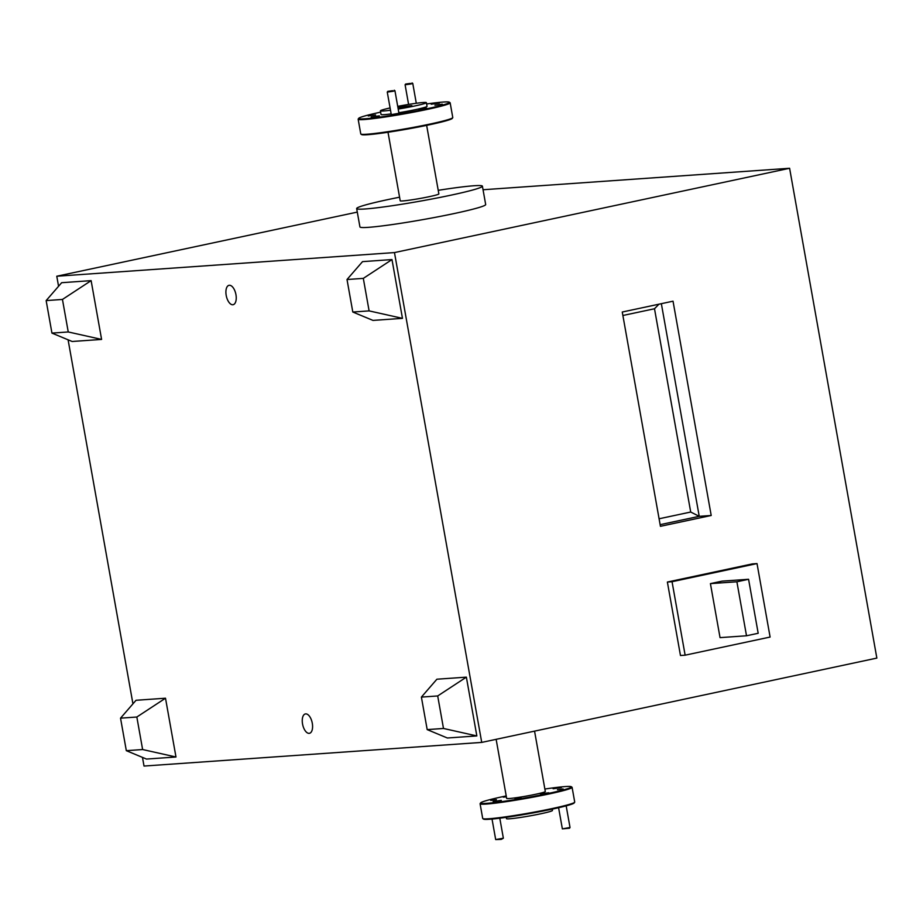 <?xml version="1.0" encoding="UTF-8"?>
<svg xmlns="http://www.w3.org/2000/svg" width="923" height="923" viewBox="0 0 923 923"><rect width="100%" height="100%" fill="white"/><g stroke="black" fill="none" stroke-linecap="round" stroke-linejoin="round"><path stroke-width="1.38" d="M235.953 294.679A9.911 4.857 -102 0 0 229.008 285.322A9.911 4.857 -102 0 0 226.193 295.36A9.911 4.857 -102 0 0 233.138 304.705A9.911 4.857 -102 0 0 235.953 294.679M312.297 723.274A9.911 4.857 -102 0 0 305.351 713.929A9.911 4.857 -102 0 0 302.536 723.955A9.911 4.857 -102 0 0 309.482 733.3A9.911 4.857 -102 0 0 312.297 723.274M503.347 838.222L501.235 839.388L495.697 839.584L503.358 838.211L499.793 818.193M569.514 828.219L562.361 828.866L570.022 827.481L569.514 828.219M392.598 90.685L387.775 91.365L392.598 90.685M394.202 90.223L394.94 90.731L393.025 91.285L387.268 92.081L391.329 114.867M410.435 83.382L405.601 84.062L410.435 83.382M412.027 82.92L412.766 83.428L410.85 83.981L405.093 84.778L408.589 104.426M515.011 798.753L521.183 797.876L515.011 798.753M553.119 788.773L561.311 787.607L553.119 788.773M506.289 796.284L503.254 797.137L506.392 796.884M493.101 801.533L501.293 800.368L493.101 801.533M540.52 793.93L548.712 792.776L540.52 793.93M452.731 117.717L452.224 118.432A46.104 2.781 169.9 0 1 429.599 124.743A46.104 2.781 169.9 0 1 361.608 134.573L360.881 134.077A46.727 2.815 -10.1 0 0 429.795 124.109A46.727 2.815 -10.1 0 0 452.731 117.717A46.727 2.815 -10.1 0 0 452.778 117.533L450.159 102.834A46.727 2.815 169.9 0 1 427.187 109.422A46.727 2.815 169.9 0 1 358.159 119.229A46.727 2.815 169.9 0 1 358.205 119.044L358.712 118.329A46.104 2.781 -10.1 0 0 380.391 117.025A46.104 2.781 -10.1 0 0 426.772 108.822A46.104 2.781 -10.1 0 0 449.328 102.188A46.104 2.781 -10.1 0 0 426.634 103.964M449.328 102.188L450.055 102.684A46.727 2.815 169.9 0 1 450.159 102.834M574.66 802.249L574.152 802.964A46.104 2.781 169.9 0 1 551.539 809.286A46.104 2.781 169.9 0 1 483.537 819.105L482.821 818.609A46.727 2.815 -10.1 0 0 551.735 808.652A46.727 2.815 -10.1 0 0 574.66 802.249A46.727 2.815 -10.1 0 0 574.717 802.064L572.098 787.365A46.727 2.815 169.9 0 1 549.116 793.953A46.727 2.815 169.9 0 1 480.087 803.76A46.727 2.815 169.9 0 1 480.145 803.575L480.641 802.86A46.104 2.781 -10.1 0 0 502.331 801.556A46.104 2.781 -10.1 0 0 548.7 793.365A46.104 2.781 -10.1 0 0 571.268 786.719A46.104 2.781 -10.1 0 0 544.87 789.038M506.219 795.926A46.104 2.781 -10.1 0 0 503.266 796.549A46.104 2.781 -10.1 0 0 480.641 802.86M571.268 786.719L571.983 787.215A46.727 2.815 169.9 0 1 572.098 787.365M434.929 105.222L442.29 104.195L434.929 105.222M368.254 115.952L375.615 114.925L368.254 115.952M391.283 114.637L398.944 113.275M431.191 104.23L439.383 103.076L431.191 104.23M418.581 109.399L426.772 108.233L418.581 109.399M371.173 117.002L379.365 115.837L371.173 117.002M506.231 817.328L506.473 818.643A23.363 1.408 -10.1 0 0 540.982 813.74A23.363 1.408 -10.1 0 0 552.473 810.452L552.242 809.125M496.136 739.335L506.658 798.395A19.625 1.177 -10.1 0 0 535.652 794.276A19.625 1.177 -10.1 0 0 545.308 791.507L534.555 731.131M398.851 112.733A23.363 1.408 -10.1 0 0 415.558 109.606A23.363 1.408 -10.1 0 0 427.049 106.318L426.391 102.649A23.363 1.408 -10.1 0 0 397.721 106.364M398.194 109.052A23.363 1.408 -10.1 0 0 414.912 105.937A23.363 1.408 -10.1 0 0 426.391 102.649M388.006 132.254L400.213 200.799A19.625 1.177 -10.1 0 0 429.207 196.68A19.625 1.177 -10.1 0 0 438.863 193.922L426.645 125.366M399.578 197.199A63.86 3.842 -10.1 0 0 388.064 199.564A63.86 3.842 -10.1 0 0 356.659 208.563L359.935 226.931A63.86 3.842 -10.1 0 0 454.278 213.525A63.86 3.842 -10.1 0 0 485.683 204.537L482.406 186.158A63.86 3.842 -10.1 0 0 438.217 190.323M356.659 208.563A63.86 3.842 -10.1 0 0 451.001 195.157A63.86 3.842 -10.1 0 0 482.406 186.158M557.434 789.719L563.088 788.923L557.434 789.719M490.759 800.449L496.424 799.641L490.759 800.449M685.131 655.18L770.105 637.055L757.022 563.584L672.048 581.709L685.131 655.18L680.47 655.515L667.375 582.044L752.349 563.907L757.022 563.584M710.422 583.624L720.044 637.631L746.511 635.774L758.187 633.282L748.576 579.286L722.109 581.132L710.422 583.624L736.889 581.778L746.511 635.774M483.052 189.746L789.603 168.274L394.467 252.579L481.725 742.404L144.023 766.055L142.477 757.391M789.603 168.274L876.85 658.099L481.725 742.404M711.206 515.484L673.029 301.186L622.264 312.02L660.43 526.318L711.206 515.484L699.23 516.326L660.141 524.668M101.599 339.422L72.121 341.487L51.942 333.099L46.15 300.586L61.656 282.703L91.123 280.638L101.599 339.422L68.244 331.957L51.942 333.099M436.902 679.213L466.369 677.147L476.845 735.931L447.367 737.996L427.187 729.608L421.396 697.096L436.902 679.213M58.564 286.268L56.776 276.231L394.467 252.579M132.947 703.857L68.094 339.814M402.463 318.354L391.987 259.571L362.52 261.636L347.013 279.519L352.805 312.032L369.108 310.889L402.463 318.354L372.984 320.408L352.805 312.032M165.505 698.215L136.039 700.28L120.532 718.163L126.324 750.676L146.503 759.064L175.981 756.998L165.505 698.215L136.835 717.021L120.532 718.163M357.293 212.105L56.776 276.231M369.108 310.889L363.316 278.377L391.987 259.571M363.316 278.377L347.013 279.519M421.396 697.096L437.698 695.954L466.369 677.147M437.698 695.954L443.49 728.466L476.845 735.931M443.49 728.466L427.187 729.608M46.15 300.586L62.452 299.444L91.123 280.638M62.452 299.444L68.244 331.957M126.324 750.676L142.627 749.534L175.981 756.998M142.627 749.534L136.835 717.021M358.159 119.229L360.766 133.916A46.727 2.815 -10.1 0 0 360.881 134.077M380.622 112.156A46.104 2.781 -10.1 0 0 358.712 118.329M390.094 107.945A23.363 1.408 -10.1 0 0 380.391 110.841L381.049 114.51A23.363 1.408 -10.1 0 0 391.144 113.887M380.391 110.841A23.363 1.408 -10.1 0 0 390.498 110.218M397.951 107.691L411.866 105.591L397.882 107.264M480.087 803.76L482.706 818.459A46.727 2.815 -10.1 0 0 482.821 818.609M411 105.776L397.905 107.391M661.353 303.679L699.23 516.326L690.704 512.034L654.499 308.755L622.875 315.493M659.091 518.772L690.704 512.034M654.499 308.755L658.941 304.198M672.048 581.709L667.375 582.044M748.576 579.286L736.889 581.778M566.168 805.848L570.022 827.481M398.99 113.506L394.94 90.731M416.296 103.272L412.766 83.428M405.601 84.062L405.093 84.778M387.775 91.365L387.268 92.081M558.588 807.717L562.361 828.842M492.028 819.047L495.686 839.572"/></g></svg>
